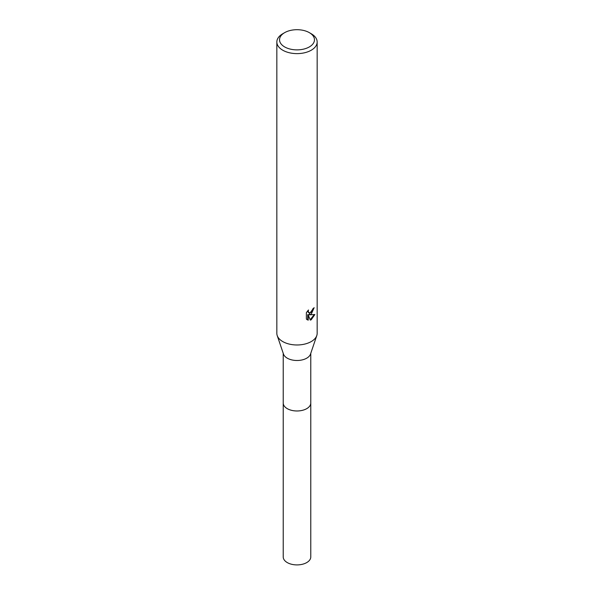 <?xml version="1.0" encoding="UTF-8"?>
<svg xmlns="http://www.w3.org/2000/svg" width="594" height="594" viewBox="0 0 594 594"><rect width="100%" height="100%" fill="white"/><g stroke="black" fill="none" stroke-linecap="round" stroke-linejoin="round"><path stroke-width="0.89" d="M310.773 402.777A13.781 7.96 180 0 1 310.781 403.022A13.773 7.952 180 0 1 306.742 408.642A13.773 7.952 180 0 1 291.728 410.365A13.773 7.952 180 0 1 283.227 403.014A13.781 7.96 180 0 1 283.227 402.777M310.773 402.843A13.781 7.952 180 0 1 306.742 408.65A13.781 7.952 180 0 1 291.587 410.335A13.781 7.952 180 0 1 283.227 402.843M309.355 32.655L311.256 33.754A20.159 11.642 180 0 1 317.159 41.981L317.159 333.338A20.159 11.642 180 0 1 316.788 335.573L310.521 354.069A13.773 7.952 180 0 1 306.742 358.167A13.773 7.952 180 0 1 292.983 360.15A13.773 7.952 180 0 1 283.479 354.069L277.212 335.573A20.159 11.642 180 0 1 276.841 333.338L276.841 41.981A20.159 11.642 180 0 1 282.744 33.754L284.645 32.655A17.471 10.091 180 0 1 309.355 32.655A17.471 10.091 180 0 1 309.355 46.919A17.471 10.091 180 0 1 284.645 46.919A17.471 10.091 180 0 1 284.645 32.655L282.744 33.754M316.788 335.573A20.159 11.642 180 0 1 311.256 341.565A20.159 11.642 180 0 1 291.119 344.468A20.159 11.642 180 0 1 277.212 335.573M311.256 314.129L309.326 314.857L314.85 314.508L311.256 319.735L310.306 320.129L308.219 314.917L308.219 320.181L306.378 319.097L306.378 312.607L308.494 309.979L308.212 311.271L308.991 312.808L311.256 312.392L312.927 308.717A20.159 11.642 0 0 0 314.152 307.692L311.256 314.129M317.159 41.981A20.159 11.642 180 0 1 311.256 50.215A20.159 11.642 180 0 1 289.285 52.732A20.159 11.642 180 0 1 276.841 41.981M313.625 308.16L308.843 314.582L309.326 314.857M308.769 312.644L307.93 311.917L307.737 310.781M307.009 319.631L307.729 319.899L307.729 314.634L308.219 314.917M310.157 319.75L314.211 314.657M307.729 319.899L308.219 320.181M283.219 403.022A13.781 7.96 180 0 0 287.251 408.65A13.781 7.96 180 0 0 302.272 410.372A13.781 7.96 180 0 0 310.781 403.022L310.773 556.949A13.773 7.952 180 0 1 302.272 564.3A13.773 7.952 180 0 1 287.258 562.577A13.773 7.952 180 0 1 283.227 556.949L283.227 353.311M308.991 312.808L308.509 312.533M310.773 403.014L310.773 353.311"/></g></svg>
